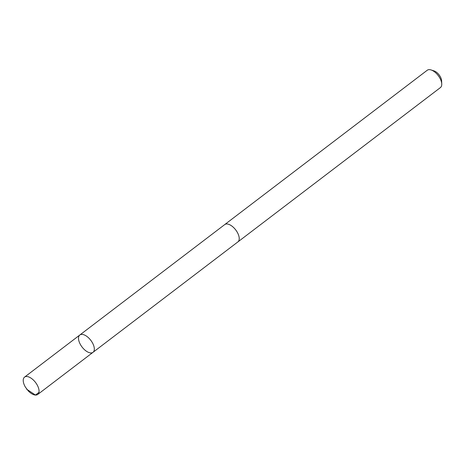 <?xml version="1.0" encoding="UTF-8"?>
<svg xmlns="http://www.w3.org/2000/svg" width="465" height="465" viewBox="0 0 465 465"><rect width="100%" height="100%" fill="white"/><g stroke="black" fill="none" stroke-linecap="round" stroke-linejoin="round"><path stroke-width="0.7" d="M79.817 335.003L224.729 224.589A10.875 5.504 52.7 0 1 227.298 223.996A10.875 5.504 52.7 0 1 237.063 231.925A10.875 5.504 52.7 0 1 237.911 241.887L93.012 352.319A10.887 5.51 -127.3 0 0 92.163 342.345A10.887 5.51 -127.3 0 0 82.392 334.416A10.887 5.51 -127.3 0 0 79.817 335.003A10.887 5.51 -127.3 0 0 82.038 347A10.887 5.51 -127.3 0 0 93.012 352.319A10.887 5.51 -127.3 0 0 92.163 342.345A10.887 5.51 -127.3 0 0 82.392 334.416A10.887 5.51 -127.3 0 0 79.817 335.003L24.54 377.127A10.887 5.51 52.7 0 1 27.115 376.534A10.887 5.51 52.7 0 1 36.886 384.468A10.887 5.51 52.7 0 1 37.741 394.448A10.887 5.51 52.7 0 1 35.166 395.035A10.887 5.51 52.7 0 1 28.284 390.914L25.436 387.176A10.887 5.51 52.7 0 1 24.54 377.127M224.525 224.74A10.887 5.51 52.7 0 1 224.723 224.578A10.887 5.51 52.7 0 1 235.703 229.896A10.887 5.51 52.7 0 1 237.923 241.899A10.887 5.51 52.7 0 1 237.708 242.044M224.723 224.578L427.236 70.256A10.887 5.51 52.7 0 1 431.061 69.942A10.887 5.51 52.7 0 1 441.75 83.967A10.887 5.51 52.7 0 1 440.436 87.571L237.923 241.899M431.061 69.942L434.019 70.889A7.742 3.918 52.7 0 1 441.622 80.864L441.75 83.967M38.938 392.396L35.445 395.058L26.65 389.205M93.012 352.319L37.741 394.448"/></g></svg>
